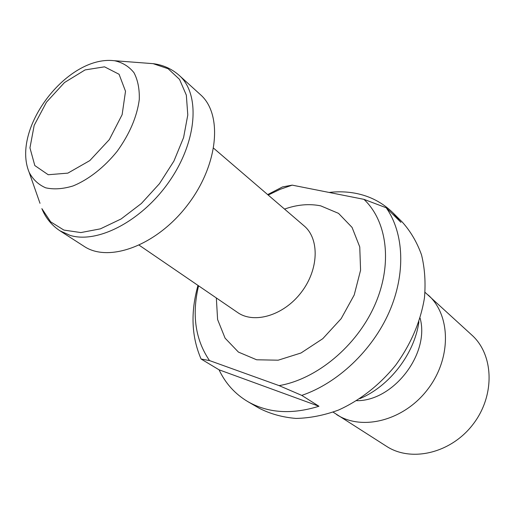 <?xml version="1.0" encoding="UTF-8"?>
<svg xmlns="http://www.w3.org/2000/svg" width="515" height="515" viewBox="0 0 515 515"><rect width="100%" height="100%" fill="white"/><g stroke="black" fill="none" stroke-linecap="round" stroke-linejoin="round"><path stroke-width="0.77" d="M301.764 395.391L279.091 385.619C316.725 379.214 356.657 346.157 374.746 305.176C392.906 264.189 387.286 221.257 363.931 199.344L386.224 207.77C404.005 233.16 406.013 273.684 389.16 312.129C372.261 350.535 337.628 383.218 301.764 395.391L318.952 406.251C291.735 414.704 268.019 413.152 247.799 401.603L259.354 408.331C270.427 413.963 282.658 417.33 296.048 418.431C309.888 418.122 323.999 415.348 338.381 410.107C359.785 400.535 379.755 384.924 395.771 365.051C411.002 343.962 420.555 321.598 424.444 297.96C425.783 282.709 424.817 268.367 421.534 254.919C417.008 242.269 410.59 231.325 402.286 222.081L392.797 212.663C382.433 202.575 370.085 196.138 355.768 193.337C347.149 191.689 338.252 191.387 329.072 192.443M386.224 207.77L400.953 222.351L392.797 212.663M247.799 401.603C235.04 393.994 225.461 383.392 219.062 369.809L201.095 359.019C191.496 336.861 190.46 312.322 197.979 285.407M267.665 194.599L282.516 186.926L292.192 185.136L280.076 189.346L268.193 195.056M201.095 359.019L209.508 360.571C195.346 339.745 191.696 314.826 198.558 285.799M279.091 385.619L209.508 360.571M363.931 199.344L292.192 185.136M333.121 412.148L386.52 446.312C411.228 462.515 450.992 453.303 473.021 424.334C495.301 395.565 493.911 354.777 471.869 335.098L425.049 292.353M336.54 414.524C361.936 431.222 403.857 420.71 427.605 389.488C451.623 358.466 450.934 315.257 428.235 295.043M356.67 400.689C393.505 401.166 430.07 353.528 420.079 318.064M359.895 398.629C389.617 386.166 414.575 353.651 418.92 321.708M59.946 230.797L84.016 246.292C108.8 263.081 156.682 245.52 187.434 205.176C218.457 165.032 223.034 114.233 200.399 94.631L179.207 75.39C200.174 93.724 197.49 139.971 170.265 180.012C143.247 220.169 98.211 244.02 70.188 235.413L59.946 230.797C51.629 225.267 45.597 217.877 41.863 208.626L50.65 221.83L63.899 230.083L80.855 232.574L100.406 228.847L121.115 218.959L141.348 203.522L159.45 183.694L173.922 161.079L183.597 137.537L187.788 114.98L186.333 95.133L179.542 79.4L168.141 68.74L153.116 63.66L147.496 63.242M219.062 369.809L318.952 406.251M284.538 209.09C297.078 204.622 309.122 203.547 320.678 205.846L338.535 213.365L352.067 227.411L359.753 246.936L360.577 270.221L354.211 294.986L341.168 318.65L322.776 338.69L300.998 352.994L278.177 360.191L256.637 359.779L238.432 352.093L225.094 338.168L217.6 319.532L216.339 297.96M139.217 245.23L237.608 312.496C254.185 324.218 283.707 315.463 301.191 292.469C318.875 269.628 319.693 238.851 304.088 225.873L213.661 148.23M114.053 60.686L114.729 60.77C122.641 62.547 129.059 66.532 133.99 72.718C137.846 80.083 139.604 89.037 139.282 99.575C136.984 116.751 129.619 133.977 117.188 151.262C104.23 167.362 88.458 179.69 72.976 185.973C62.882 189.018 53.772 189.629 45.668 187.814C38.413 184.653 32.902 179.478 29.143 172.3L40.003 203.309M104.539 66.828L85.084 69.918L64.478 82.548L46.453 102.208L34.183 125.357L29.954 147.876L34.814 165.56L48.217 174.74L67.851 173.13L89.803 160.603L109.335 139.591L122.132 114.658L125.512 91.258L119.074 74.269L104.539 66.828M29.143 172.3C11.066 128.795 67.027 55.401 113.879 60.673L153.116 63.66C163.017 64.877 171.714 68.785 179.207 75.39"/></g></svg>
